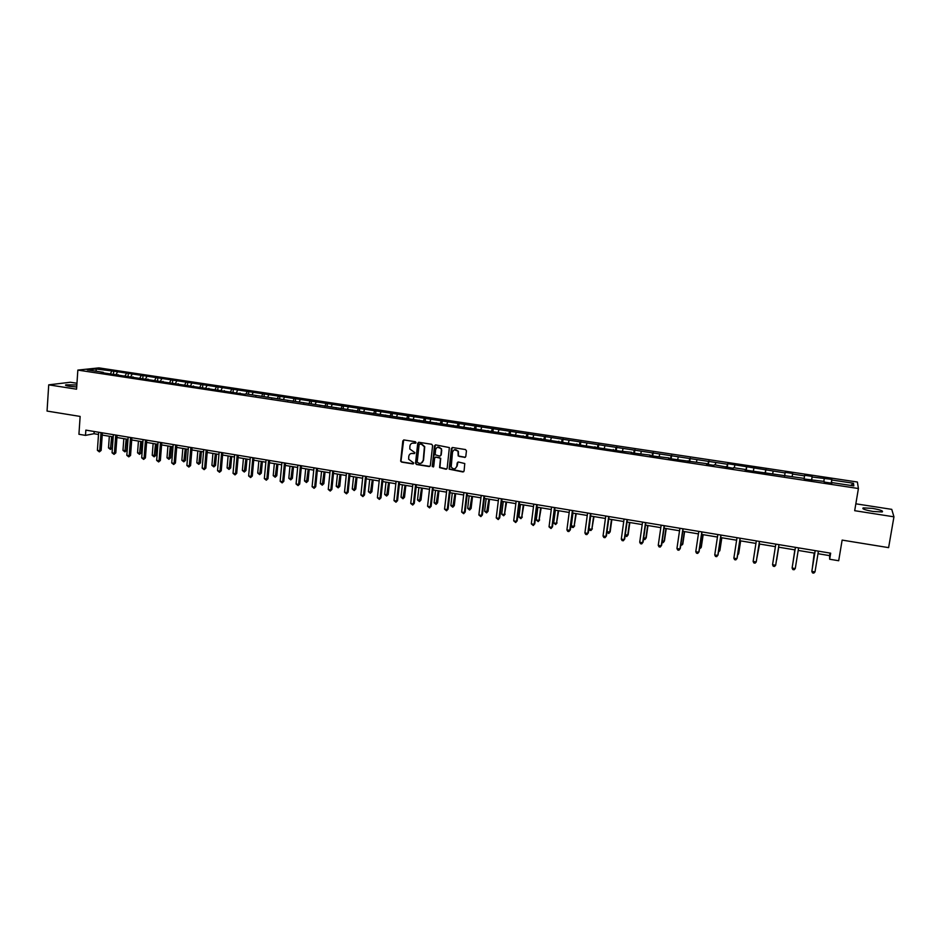 <?xml version="1.0" encoding="UTF-8"?>
<svg xmlns="http://www.w3.org/2000/svg" width="941" height="941" viewBox="0 0 941 941"><rect width="100%" height="100%" fill="white"/><g stroke="black" fill="none" stroke-linecap="round" stroke-linejoin="round"><path stroke-width="1.41" d="M416.04 442.635L415.381 441.729L404.007 439.965L402.819 440.906L400.654 461.149L401.584 462.102L412.911 463.925L413.734 462.984L408.653 459.243L408.77 456.385C409.217 454.268 410.488 453.268 412.581 453.386L414.064 453.621L414.875 452.668L409.805 448.998L409.911 446.081C410.358 443.952 411.629 442.952 413.734 443.058L416.04 442.635M872.366 508.363L863.203 507.881C861.744 508.822 865.014 510.01 873.001 511.457L882.199 511.951C883.623 510.998 880.341 509.799 872.366 508.363M76.844 384.963L65.858 384.81C64.858 385.245 66.058 385.739 69.446 386.316L76.715 386.974M464.56 457.467L465.783 456.514L466.454 450.845L465.489 449.551L452.597 447.54L451.374 448.492L449.128 469.171L462.854 471.959L464.078 471.018L464.772 463.537L458.408 462.019L457.185 462.972L456.797 466.348C455.338 469.441 453.468 469.653 451.198 466.983L452.503 452.174C453.868 449.128 455.715 448.857 458.032 451.339L458.185 455.95L465.313 457.302M76.962 383.258L70.387 382.246L48.72 384.845L47.05 411.064L80.138 416.428L78.926 434.283L85.49 435.377L85.854 430.119L830.656 553.179L829.656 559.236L838.69 560.742L842.136 540.099L888.61 547.638L893.95 516.821L891.75 509.363L855.851 503.811M48.72 384.845L76.562 389.198L77.844 370.095L858.415 488.52L854.687 510.692L893.95 516.821M432.613 445.564L431.66 444.27L418.945 442.294L417.745 443.235L415.522 463.219L416.475 464.489L429.143 466.536L430.343 465.595L432.613 445.564M435.707 444.905L449.375 447.575L447.151 468.289L445.94 469.23L439.576 467.595L440.447 458.937L439.494 457.655L435.871 457.079L434.66 458.02L433.707 466.477L432.225 466.571L434.495 445.858L435.707 444.905M77.844 370.095L98.876 367.884L857.392 482.027L858.415 488.52M831.185 483.109L831.797 479.369L812.107 477.016L812.154 476.417L804.637 475.276L804.567 475.875L792.557 474.064L792.663 473.476L785.206 472.347L785.076 472.935L727.781 463.701L727.464 464.254L113.708 371.154L95.864 368.99L87.266 369.895L103.263 372.318L101.193 372.554L244.342 394.232L246.048 393.926L247.083 391.797M831.797 479.369L831.82 479.992L853.463 483.251L853.828 485.909L831.879 482.592L831.891 483.227L824.163 482.051L824.175 481.416L804.179 479.028L804.261 478.404L745.166 470.088L745.425 469.5L733.533 467.701L733.227 468.277L714.313 464.795L713.948 465.36L706.573 464.242L706.962 463.678L668.569 458.49L669.075 457.949L649.784 455.644L650.349 455.115L631.14 452.821L631.776 452.303L619.743 451.092L246.048 393.926M823.846 481.369L824.222 478.84M811.636 480.157L812.107 477.016M811.895 479.569L811.789 480.181M804.179 478.393L804.567 475.875M792.146 476.569L792.557 474.064M784.547 476.052L785.076 472.935M772.714 473.629L773.149 471.135M784.5 475.417L784.406 476.028M765.174 473.111L765.727 470.018M753.435 470.712L753.894 468.23M764.88 472.453L764.81 473.064M745.942 470.206L746.519 467.124M734.298 467.818L734.78 465.348M745.425 469.5L745.366 470.112M726.852 467.312L727.464 464.254M715.313 464.948L715.819 462.49M726.123 466.583L726.064 467.195M707.914 464.442L708.561 461.396M696.458 462.09L696.987 459.655M706.962 463.678L706.914 464.289M689.118 461.596L689.788 458.561M677.755 459.267L678.308 456.832M687.942 460.808L687.918 461.419M670.462 458.773L671.156 455.762M659.194 456.456L659.77 454.033M669.075 457.949L669.063 458.561M651.948 455.973L652.678 452.974M640.774 453.668L641.362 451.268M650.349 455.115L650.349 455.726M633.575 453.186L634.328 450.198M622.483 450.904L623.107 448.504M631.776 452.303L631.776 452.915M615.332 450.421L616.108 447.457M604.334 448.151L604.969 445.775M613.32 449.516L613.344 450.116M597.229 447.681L598.029 444.728M586.314 445.422L586.972 443.058M595.018 446.74L595.041 447.351M579.256 444.964L580.091 442.023M568.435 442.717L569.117 440.364M576.857 443.987L576.892 444.599M561.424 442.258L562.271 439.329M550.673 440.035L551.379 437.694M558.825 441.258L558.872 441.87M543.71 439.576L544.592 436.671M533.053 437.365L533.782 435.036M540.922 438.553L540.981 439.165M526.137 436.906L527.042 434.024M515.562 434.718L516.303 432.401M523.149 435.871L523.22 436.471M508.681 434.272L509.61 431.39M498.189 432.084L498.953 429.778M505.517 433.201L505.599 433.801M491.355 431.648L492.319 428.778M480.945 429.484L481.733 427.19M488.014 430.543L488.097 431.154M474.158 429.037L475.134 426.191M463.831 426.885L464.631 424.603M470.629 427.92L470.723 428.52M457.091 426.449L458.091 423.615M446.834 424.32L447.657 422.05M453.374 425.308L453.48 425.908M440.129 423.885L441.164 421.062M429.966 421.768L430.802 419.51M436.248 422.721L436.365 423.321M423.297 421.333L424.356 418.533M413.217 419.227L414.064 416.981M419.251 420.145L419.368 420.745M406.594 418.804L407.665 416.016M396.584 416.71L397.455 414.475M402.372 417.592L402.501 418.192M389.997 416.298L391.091 413.511M380.058 414.216L380.952 411.982M385.61 415.052L385.751 415.651M373.518 413.793L374.636 411.029M363.661 411.735L364.567 409.511M368.966 412.534L369.119 413.134M357.168 411.323L358.298 408.57M347.382 409.264L348.311 407.065M352.44 410.029L352.604 410.629M340.924 408.841L342.077 406.124M331.208 406.818L332.149 404.63M336.043 407.547L336.208 408.147M324.845 406.3L325.974 403.689M315.153 404.395L316.117 402.207M319.752 405.089L319.928 405.677M308.871 403.771L309.977 401.278M299.214 401.972L300.179 399.807M303.578 402.642L303.767 403.23M293.004 401.278L294.086 398.878M283.37 399.584L284.37 397.42M287.523 400.207L287.723 400.807M277.254 398.808L278.313 396.502M267.656 397.196L268.656 395.044M271.573 397.796L271.784 398.384M261.598 396.361L262.645 394.138M252.035 394.832L253.058 392.691M255.74 395.396L255.952 395.996M236.52 392.491L237.555 390.362M240.014 393.02L240.237 393.609M230.592 391.585L231.627 389.468M221.123 390.162L222.17 388.033M224.393 390.656L224.628 391.244M215.23 389.268L216.277 387.151M205.82 387.845L206.891 385.728M208.89 388.304L209.125 388.904M199.963 386.963L201.045 384.845M190.635 385.539L191.705 383.446M193.493 385.975L193.728 386.563M184.812 384.669L185.895 382.564M175.544 383.258L176.637 381.164M178.19 383.657L178.437 384.246M169.756 382.387L170.862 380.293M160.546 380.987L161.652 378.905M163.005 381.364L163.264 381.952M154.806 380.129L155.924 378.047M145.655 378.741L146.784 376.671M147.913 379.082L148.172 379.67M139.962 377.87L141.091 375.812M130.87 376.506L132.011 374.436M132.928 376.812L133.199 377.4M125.212 375.647L126.353 373.589M116.178 374.283L117.331 372.224M118.037 374.553L118.319 375.141M110.556 373.424L111.708 371.377M96.417 371.283L95.864 368.99M103.263 372.318L103.545 372.907M818 553.708L829.621 555.625L829.656 559.236M85.49 435.377L94.029 433.719L98.511 434.46M102.228 435.071L113.214 436.895M116.919 437.506L128.011 439.353M131.705 439.965L142.914 441.823M146.596 442.435L157.912 444.305M161.593 444.917L173.015 446.81M176.685 447.41L188.224 449.327M191.882 449.939L203.538 451.868M207.185 452.468L218.947 454.421M222.594 455.021L234.474 456.997M238.097 457.597L250.106 459.584M253.717 460.184L265.844 462.196M269.455 462.796L281.7 464.819M285.288 465.419L297.662 467.465M301.238 468.053L313.729 470.135M317.305 470.723L329.926 472.817M333.479 473.405L346.229 475.511M349.77 476.099L362.638 478.24M366.178 478.816L379.176 480.98M382.705 481.557L395.832 483.733M399.337 484.321L412.605 486.521M416.098 487.097L429.508 489.32M432.989 489.896L446.528 492.143M449.986 492.708L463.666 494.978M467.112 495.554L480.933 497.836M484.368 498.412L498.33 500.718M501.741 501.294L515.844 503.623M519.256 504.188L533.5 506.552M536.888 507.117L551.285 509.504M554.649 510.057L569.199 512.469M572.551 513.021L587.243 515.456M590.583 516.009L605.428 518.467M608.745 519.02L623.742 521.514M627.047 522.055L642.197 524.572M645.491 525.113L660.794 527.654M664.064 528.195L679.543 530.759M682.79 531.289L698.422 533.888M701.657 534.417L717.442 537.04M720.665 537.57L736.615 540.216M739.814 540.746L755.941 543.416M759.116 543.945L775.408 546.65M778.56 547.168L795.016 549.897M798.191 550.426L814.741 553.167M850.77 485.45L853.463 483.251M831.373 483.145L831.82 479.992M831.879 482.592L831.762 483.204M94.182 431.507L94.029 433.719M830.044 553.085L829.621 555.625M113.52 373.871L113.708 371.154M128.117 376.082L128.317 373.354M142.809 378.306L143.02 375.565M157.606 380.552L157.817 377.8M172.497 382.799L172.721 380.046M187.494 385.069L187.718 382.305M202.597 387.351L202.821 384.587M217.794 389.656L218.03 386.88M233.097 391.974L233.344 389.186M248.506 394.303L248.753 391.503M264.021 396.655L264.28 393.844M279.642 399.019L279.9 396.196M295.368 401.395L295.639 398.572M311.212 403.795L311.483 400.96M327.162 406.206L327.444 403.36M343.218 408.641L343.512 405.783M359.391 411.088L359.685 408.218M375.682 413.546L375.977 410.676M392.079 416.028L392.385 413.146M408.582 418.651L408.912 415.64M425.203 421.309L425.555 418.145M441.941 424.015L442.317 420.674M458.796 426.708L459.208 423.227M475.793 429.284L476.205 425.779M492.908 431.884L493.331 428.367M510.151 434.495L510.587 430.966M527.513 437.118L527.96 433.578M545.015 439.776L545.462 436.224M562.636 442.435L563.094 438.882M580.385 445.128L580.856 441.552M598.264 447.834L598.747 444.246M616.284 450.563L616.767 446.963M634.422 453.315L634.928 449.704M652.713 456.079L653.219 452.456M671.133 458.879L671.651 455.244M689.694 461.69L690.223 458.032M708.385 464.513L708.938 460.855M727.228 467.371L727.781 463.701M746.213 470.241L746.778 466.56M765.339 473.147L765.927 469.441M784.618 476.064L785.206 472.347M811.554 480.145L812.154 476.417M415.722 443.164L412.264 443.164M411.052 453.503L414.593 453.491M403.689 439.953L401.007 461.008L401.936 461.949L413.475 463.784M418.604 442.294L415.898 463.478L416.816 464.348L429.884 466.371M419.957 444.034L419.11 444.693L417.157 462.231L419.38 463.384C421.486 463.501 422.756 462.502 423.215 460.384L424.403 446.834L421.509 444.281L419.768 444.034M421.356 463.09L423.215 460.384M420.298 443.905L421.85 444.152L424.744 446.693L423.544 460.243M435.471 457.091L440.706 458.255L439.906 467.442L446.704 469.065M435.342 444.917L432.519 466.077L433.425 466.983M441.411 450.492L441.2 448.951C438.941 446.257 437.083 446.469 435.624 449.575L435.154 454.762L439.67 456.091L440.882 455.15L441.529 448.822L437.553 447.151M440.4 455.938L440.882 455.15M441.741 450.351L441.2 455.009M454.385 449.763L458.349 451.21L458.502 455.809L459.349 456.456L464.866 457.326M455.35 468.547L456.797 466.348M457.961 462.043L457.103 466.195M452.186 447.551L449.445 469.018L463.642 471.77M109.332 436.248L108.497 447.916L110.803 448.316L112.167 448.01L112.967 436.859M112.167 448.01L110.426 449.433L111.65 436.636M110.426 449.433L108.497 447.916M101.016 432.637L99.734 450.739L97.394 450.339L98.664 432.248M102.381 432.86L101.134 450.433L99.734 450.739L99.358 451.88L97.394 450.339M101.134 450.433L99.358 451.88M123.836 438.659L122.977 450.363L125.306 450.751L126.635 450.445L127.47 439.259M126.635 450.445L124.906 451.88L126.165 439.047M124.906 451.88L122.977 450.363M138.433 441.082L137.551 452.821L139.891 453.209L141.209 452.903L142.056 441.682M141.209 452.903L139.48 454.338L140.785 441.47M139.48 454.338L137.551 452.821M115.743 435.06L114.414 453.221L112.061 452.821L113.367 434.671M117.084 435.283L115.802 452.915L114.414 453.221L114.026 454.362L112.061 452.821M115.802 452.915L114.026 454.362M130.552 437.506L129.199 455.726L126.823 455.326L128.176 437.118M131.881 437.73L130.552 455.409L129.199 455.726L128.788 456.867L126.823 455.326M130.552 455.409L128.788 456.867M153.136 443.517L152.219 455.291L155.865 455.373L156.747 444.117M155.865 455.373L154.159 456.82L155.5 443.905M154.159 456.82L152.219 455.291M167.933 445.963L166.992 457.773L169.368 458.173L170.627 457.855L171.533 446.563M170.627 457.855L168.921 459.302L170.309 446.363M168.921 459.302L166.992 457.773M182.825 448.434L181.86 460.278L184.248 460.678L185.495 460.361L186.424 449.033M185.495 460.361L183.801 461.819L185.224 448.833M183.801 461.819L181.86 460.278M145.479 439.976L144.079 458.243L141.691 457.844L143.079 439.576M146.772 440.188L145.408 457.926L144.079 458.243L143.655 459.396L141.691 457.844M145.408 457.926L143.655 459.396M160.499 442.458L159.064 460.784L156.653 460.384L158.088 442.058M161.77 442.67L160.37 460.455L159.064 460.784L158.629 461.937L156.653 460.384M160.37 460.455L158.629 461.937M175.626 444.964L174.144 463.337L171.721 462.937L173.191 444.552M176.861 445.164L175.426 463.007L173.697 464.489L171.721 462.937M175.426 463.007L173.697 464.489M190.858 447.469L189.341 465.913L186.894 465.501L188.412 447.069M192.07 447.669L190.588 465.572L188.87 467.065L186.894 465.501M190.588 465.572L188.87 467.065M206.185 450.01L204.632 468.5L202.174 468.089L203.726 449.598M207.373 450.198L205.856 468.159L204.138 469.653L202.174 468.089M205.856 468.159L204.138 469.653M221.629 452.562L220.029 471.112L217.547 470.7L219.147 452.15M222.782 452.75L221.229 470.759L219.524 472.264L217.547 470.7M221.229 470.759L219.524 472.264M237.179 455.126L235.532 473.746L233.039 473.323L234.674 454.715M238.308 455.315L236.709 473.382L235.015 474.899L233.039 473.323M236.709 473.382L235.015 474.899M252.823 457.714L251.141 476.381L248.636 475.958L250.318 457.302M253.929 457.891L252.294 476.017L250.612 477.546L248.636 475.958M252.294 476.017L250.612 477.546M268.597 460.314L266.856 479.051L264.339 478.616L266.056 459.902M269.667 460.49L267.985 478.675L266.315 480.204L264.339 478.616M267.985 478.675L266.315 480.204M284.464 462.937L282.688 481.733L280.147 481.298L281.912 462.513M285.511 463.113L283.782 481.345L282.124 482.886L280.147 481.298M283.782 481.345L282.124 482.886M300.45 465.583L298.626 484.427L296.074 483.992L297.885 465.16M301.461 465.748L299.697 484.039L298.05 485.591L296.074 483.992M299.697 484.039L298.05 485.591M316.552 468.242L314.682 487.156L312.106 486.709L313.965 467.818M317.529 468.406L315.717 486.756L314.082 488.32L312.106 486.709M315.717 486.756L314.082 488.32M332.761 470.923L330.856 489.885L328.256 489.449L330.15 470.488M333.714 471.076L331.855 489.485L330.232 491.049L328.256 489.449M331.855 489.485L330.232 491.049M349.087 473.617L347.135 492.649L344.512 492.202L346.464 473.182M350.005 473.77L348.111 492.237L346.5 493.813L344.512 492.202M348.111 492.237L346.5 493.813M365.531 476.334L363.532 495.425L360.897 494.978L362.885 475.899M366.425 476.475L364.473 495.013L362.873 496.589L360.897 494.978M364.473 495.013L362.873 496.589M382.093 479.075L380.046 498.224L377.388 497.777L379.435 478.628M382.952 479.216L380.964 497.801L379.364 499.389L377.388 497.777M380.964 497.801L379.364 499.389M398.772 481.827L396.667 501.035L393.997 500.588L396.09 481.38M399.596 481.957L397.561 500.612L395.985 502.212L393.997 500.588M397.561 500.612L395.985 502.212M415.569 484.603L413.428 503.882L410.735 503.423L412.876 484.156M416.369 484.733L414.275 503.435L412.711 505.046L410.735 503.423M414.275 503.435L412.711 505.046M432.495 487.403L430.296 506.74L427.579 506.282L429.778 486.944M433.248 487.52L431.119 506.293L429.567 507.905L427.579 506.282M431.119 506.293L429.567 507.905M197.822 450.915L196.834 462.796L199.245 463.207L200.457 462.878L201.409 451.515M200.457 462.878L198.774 464.336L200.233 451.315M198.774 464.336L196.834 462.796M212.913 453.421L211.901 465.336L214.325 465.748L215.513 465.407L216.489 454.009M215.513 465.407L213.842 466.889L215.348 453.821M213.842 466.889L211.901 465.336M228.122 455.938L227.075 467.9L230.686 467.959L231.686 456.526M230.686 467.959L229.016 469.441L230.569 456.35M229.016 469.441L227.075 467.9M243.425 458.479L242.355 470.465L244.813 470.876L245.954 470.535L246.977 459.067M245.954 470.535L244.295 472.017L245.883 458.879M244.295 472.017L242.355 470.465M258.834 461.031L257.728 473.052L260.21 473.476L261.316 473.123L262.374 461.619M261.316 473.123L259.669 474.617L261.304 461.443M259.669 474.617L257.728 473.052M274.337 463.595L273.219 475.664L275.713 476.087L276.795 475.723L277.877 464.184M276.795 475.723L275.16 477.228L276.842 464.019M275.16 477.228L273.219 475.664M289.957 466.195L288.805 478.299L291.322 478.71L292.38 478.346L293.486 466.771M292.38 478.346L290.757 479.863L292.475 466.607M290.757 479.863L288.805 478.299M305.696 468.794L304.508 480.933L308.072 480.98L309.201 469.383M308.072 480.98L306.448 482.51L308.225 469.218M306.448 482.51L304.508 480.933M321.528 471.417L320.316 483.603L323.869 483.65L325.021 472.006M323.869 483.65L322.257 485.18L324.08 471.841M322.257 485.18L320.316 483.603M337.478 474.064L336.231 486.285L339.772 486.321L340.96 474.64M339.772 486.321L338.184 487.861L340.042 474.487M338.184 487.861L336.231 486.285M353.534 476.722L352.263 488.979L354.839 489.414L355.792 489.014L357.004 477.299M355.792 489.014L354.216 490.567L356.121 477.158M354.216 490.567L352.263 488.979M369.707 479.404L368.401 491.696L371.001 492.131L371.918 491.731L373.165 479.981M371.918 491.731L370.354 493.284L372.307 479.839M370.354 493.284L368.401 491.696M385.986 482.11L384.657 494.437L387.28 494.872L388.163 494.472L389.433 482.674M388.163 494.472L386.61 496.036L388.609 482.533M386.61 496.036L384.657 494.437M402.383 484.827L401.031 497.189L403.665 497.636L404.524 497.224L405.83 485.391M404.524 497.224L402.971 498.789L405.03 485.262M402.971 498.789L401.031 497.189M418.898 487.556L417.51 499.965L420.992 499.989L422.321 488.132M420.992 499.989L419.463 501.577L421.556 488.003M419.463 501.577L417.51 499.965M435.53 490.32L434.119 502.765L436.789 503.212L437.577 502.788L438.941 490.884M441.353 448.892L441.541 449.845M437.577 502.788L436.059 504.376L438.212 490.755M436.059 504.376L434.119 502.765M452.28 493.096L450.833 505.588L454.291 505.599L455.679 493.66M454.291 505.599L452.786 507.199L454.985 493.543M452.786 507.199L450.833 505.588M469.159 495.883L467.677 508.422L471.112 508.434L472.535 496.448M471.112 508.434L469.618 510.034L471.876 496.342M469.618 510.034L467.677 508.422M486.144 498.706L484.627 511.281L487.356 511.739L488.061 511.281L489.52 499.259M488.061 511.281L486.579 512.892L488.885 499.153M486.579 512.892L484.627 511.281M503.259 501.541L501.706 514.151L504.458 514.609L506.611 502.094M505.129 514.151L503.658 515.774L504.458 514.609L506.011 502M503.658 515.774L501.706 514.151M520.502 504.4L518.914 517.044L521.69 517.515L523.843 504.952M522.314 517.044L520.867 518.679L521.69 517.515L523.278 504.858M520.867 518.679L518.914 517.044M537.864 507.27L536.241 519.973L539.028 520.444L541.181 507.822M539.64 519.961L538.193 521.608L539.028 520.444L540.652 507.74M538.193 521.608L536.241 519.973M555.355 510.175L553.696 522.914L556.507 523.384L558.66 510.728M557.072 522.902L555.649 524.549L556.507 523.384L558.166 510.645M555.649 524.549L553.696 522.914M572.963 513.092L571.281 525.866L574.116 526.348L576.257 513.645M574.645 525.854L573.234 527.513L574.116 526.348L575.81 513.563M573.234 527.513L572.093 527.325L571.281 525.866M590.713 516.033L588.995 528.854L591.842 529.336L593.994 516.574M592.336 528.83L590.936 530.501L591.842 529.336L593.571 516.503M590.936 530.501L589.795 530.312L588.995 528.854M606.992 531.888L610.168 531.83L611.85 519.538M610.168 531.83L608.78 533.512L609.709 532.347L611.474 519.479M608.78 533.512L606.957 532.088M625.247 534.959L628.118 534.853L629.847 522.514M628.118 534.853L626.753 536.546L627.694 535.37L629.494 522.467M626.753 536.546L625.165 535.558M643.656 538.064L646.208 537.899L647.973 525.525M643.515 539.064L644.856 539.605L645.82 538.428L647.667 525.478M662.193 541.181L664.44 540.969L666.228 528.548M662.005 542.498L663.099 542.675L664.087 541.498L665.957 528.501M680.884 544.333L682.801 544.063L684.625 531.594M680.684 545.639L682.484 544.604L684.401 531.559M699.704 547.497L701.292 547.168L703.162 534.664M699.504 548.815L701.021 547.721L702.974 534.641M718.665 550.697L719.924 550.309L721.829 537.77M718.465 552.014L719.7 550.873L721.688 537.746M449.539 490.214L447.293 509.61L444.552 509.152L446.799 489.755M450.269 490.332L448.081 509.163L446.54 510.787L444.552 509.152M448.081 509.163L446.54 510.787M466.701 493.049L464.407 512.516L461.655 512.045L463.948 492.59M467.395 493.166L465.16 512.057L463.642 513.692L461.655 512.045M465.16 512.057L463.642 513.692M484.003 495.907L481.651 515.433L478.875 514.962L481.216 495.448M484.65 496.013L482.368 514.962L480.863 516.609L478.875 514.962M482.368 514.962L480.863 516.609M501.424 498.789L499.012 518.385L496.225 517.903L498.624 498.318M502.035 498.883L499.706 517.903L498.212 519.561L496.225 517.903M499.706 517.903L498.212 519.561M518.973 501.682L516.515 521.349L513.704 520.867L516.15 501.224M519.55 501.776L517.174 520.855L515.68 522.526L513.704 520.867M517.174 520.855L515.68 522.526M536.652 504.611L534.135 524.325L531.3 523.855L533.806 504.141M537.193 504.694L534.759 523.831L533.288 525.513L531.3 523.855M534.759 523.831L533.288 525.513M554.461 507.552L551.896 527.336L549.038 526.854L551.591 507.07M554.967 507.634L552.473 526.831L551.014 528.524L549.038 526.854M552.473 526.831L551.014 528.524M572.399 510.516L569.775 530.371L566.905 529.877L569.517 510.034M572.869 510.587L570.328 529.854L568.882 531.547L567.741 531.359L566.905 529.877M570.328 529.854L568.882 531.547M590.477 513.504L587.796 533.418L584.902 532.935L587.572 513.021M590.913 513.574L588.313 532.9L586.878 534.606L585.725 534.406L584.902 532.935M588.313 532.9L586.878 534.606M608.686 516.503L605.957 536.499L603.04 536.005L605.757 516.021M609.086 516.574L606.427 535.97L605.016 537.687L603.851 537.487L603.04 536.005M606.427 535.97L605.016 537.687M627.035 519.538L624.248 539.593L621.307 539.099L624.083 519.056M627.388 519.597L624.683 539.064L623.283 540.781L622.107 540.581L621.307 539.099M624.683 539.064L623.283 540.781M645.526 522.596L642.668 542.722L639.715 542.216L642.55 522.102M645.844 522.643L643.068 542.169L641.691 543.91L640.503 543.71L639.715 542.216M664.146 525.666L661.241 545.862L658.253 545.357L661.158 525.172M664.428 525.713L661.605 545.31L660.241 547.05L659.041 546.85L658.253 545.357M682.919 528.771L679.955 549.026L676.944 548.521L679.896 528.277M683.154 528.807L680.272 548.474L678.92 550.226L677.72 550.014L676.944 548.521M701.833 531.9L698.798 552.226L695.775 551.708L698.787 531.394M702.021 531.924L699.081 551.649L697.752 553.414L696.54 553.214L695.775 551.708M720.888 535.041L717.795 555.449L714.748 554.931L717.83 534.535M721.041 535.076L718.042 554.861L716.724 556.637L715.501 556.437L714.748 554.931M737.779 553.92L738.709 553.473L740.649 540.887M737.615 555.014L738.509 554.037L740.543 540.863M740.097 538.217L736.944 558.683L733.862 558.166L737.003 537.711M740.202 538.24L737.144 558.095L735.838 559.883L734.615 559.672L733.862 558.166M757.046 557.154L759.599 544.027M756.94 557.79L759.54 544.016M759.446 541.416L756.235 561.953L753.129 561.424L756.329 540.899M759.505 541.428L756.235 561.953L755.105 563.153L753.87 562.941L753.129 561.424M776.69 559.86L778.701 547.192L776.69 559.86M772.549 564.718L773.267 566.235L774.525 566.447L775.666 565.247L778.972 544.639L775.666 565.247L772.549 564.718L775.819 544.121M794.851 549.862L792.875 563.188M794.874 549.873L792.84 563.4M795.263 568.564L794.086 569.764L792.828 569.552L792.11 568.035L795.439 547.368L792.193 567.411L792.11 568.035L795.263 568.564L798.603 547.885M814.224 553.073L812.553 566.506M814.283 553.085L812.448 567.176M815.165 550.626L811.824 571.375L815.224 550.638M815 571.916L813.8 573.116L812.53 572.893L811.824 571.375L815 571.916L818.411 551.155M863.05 508.81L863.203 507.881M65.811 385.422L65.858 384.81"/></g></svg>
